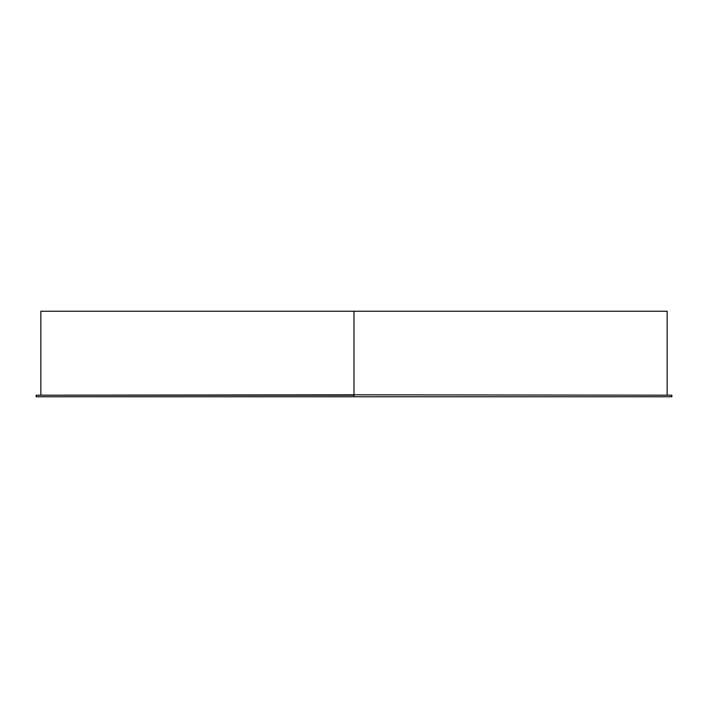 <?xml version="1.0" encoding="UTF-8"?>
<svg xmlns="http://www.w3.org/2000/svg" width="708" height="708" viewBox="0 0 708 708"><rect width="100%" height="100%" fill="white"/><g stroke="black" fill="none" stroke-linecap="round" stroke-linejoin="round"><path stroke-width="1.06" d="M40.852 394.816L40.852 311.237L353.991 311.237L354 394.816L36.161 395.206L353.991 395.206L354 396.763L353.991 394.816L671.83 395.206L671.83 396.763L667.927 396.763M667.538 395.206L353.991 394.816L353.991 311.237L353.991 396.763L671.83 396.763M354 311.237L667.148 311.237L667.148 394.816M36.161 395.206L36.161 396.763L353.991 396.763"/></g></svg>
